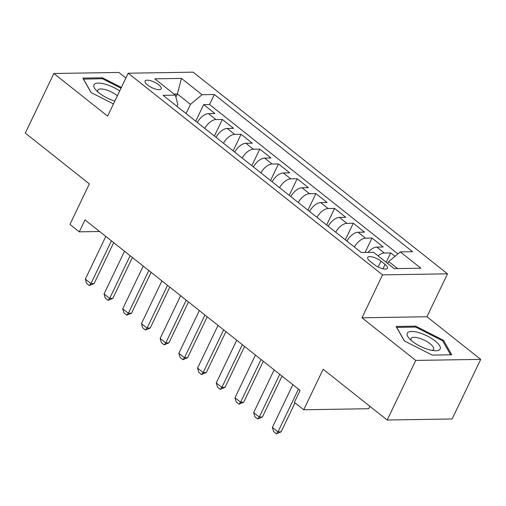 <?xml version="1.0" encoding="UTF-8"?>
<svg xmlns="http://www.w3.org/2000/svg" width="506" height="506" viewBox="0 0 506 506"><rect width="100%" height="100%" fill="white"/><g stroke="black" fill="none" stroke-linecap="round" stroke-linejoin="round"><path stroke-width="0.76" d="M147.537 85.002A8.988 3.03 25.6 0 0 155.804 89.145A8.988 3.03 25.6 0 0 161.262 88.797A8.988 3.03 25.6 0 0 158.776 84.825A8.988 3.03 25.6 0 0 150.51 80.682A8.988 3.03 25.6 0 0 145.051 81.03A8.988 3.03 25.6 0 0 147.537 85.002M125.874 78.05L118.809 72.447L53.857 73.496L25.3 133.103L89.353 183.887L69.936 224.417L79.29 231.837L99.619 231.508M447.494 273.828L193.14 72.162L128.189 73.212L382.542 274.872L447.494 273.828L426.931 316.743L361.98 317.793L415.749 360.424L480.7 359.374L426.931 316.743M480.7 359.374L452.143 418.981L387.191 420.024L323.138 369.241L303.72 409.771L368.665 408.721L369.842 406.267M415.749 360.424L387.191 420.024M394.99 256.314L390.695 252.905L386.198 262.291M368.033 252.412A11.233 5.914 -51.6 0 1 376.806 247.08L383.213 246.979L371.992 238.079L365.098 252.462M346.92 241.096A11.233 5.914 128.4 0 1 358.103 232.248L364.51 232.146L353.289 223.254L345.339 239.838M328.223 226.264A11.233 5.914 128.4 0 1 339.399 217.422L345.807 217.321L334.586 208.421L326.636 225.012M309.52 211.438A11.233 5.914 128.4 0 1 320.696 202.596L327.104 202.489L315.883 193.596L307.933 210.186M290.817 196.613A11.233 5.914 128.4 0 1 301.993 187.764L308.401 187.663L297.18 178.763L289.23 195.354M272.114 181.78A11.233 5.914 128.4 0 1 283.29 172.938L289.698 172.837L278.477 163.938L270.527 180.528M253.411 166.955A11.233 5.914 128.4 0 1 264.587 158.112L270.995 158.005L259.774 149.112L251.83 165.696M234.708 152.123A11.233 5.914 128.4 0 1 245.884 143.28L252.292 143.179L241.071 134.28L233.127 150.87M216.005 137.297A11.233 5.914 128.4 0 1 227.188 128.454L233.589 128.353L222.368 119.454L214.424 136.044M303.72 409.771L294.365 402.359L300.077 390.436L85.002 219.914L79.29 231.837M385.085 264.391L380.974 261.134A8.703 2.935 25.6 0 0 372.966 257.118A8.703 2.935 25.6 0 0 367.679 257.459A8.703 2.935 25.6 0 0 370.088 261.305L374.206 264.568A8.703 2.935 25.6 0 0 382.207 268.585A8.703 2.935 25.6 0 0 387.495 268.243A8.703 2.935 25.6 0 0 385.085 264.391L382.985 268.781M176.974 106.355L177.827 104.571L175.38 95.147L163.09 95.343L361.335 252.519L373.624 252.323L394.199 268.635L420.878 268.205L400.303 251.893L412.592 251.697L214.348 94.514L202.058 94.717L190.465 104.362L177.378 93.983L173.982 94.04M175.38 95.147L154.804 78.835L181.483 78.405L202.058 94.717M378.045 255.834A11.233 5.914 -51.6 0 1 384.288 253.013L390.695 252.905M397.918 253.879L209.547 104.527L203.665 104.622L195.721 121.212M197.302 122.471A11.233 5.914 128.4 0 1 208.485 113.622L214.892 113.521L203.665 104.622M204.785 128.397A11.233 5.914 -51.6 0 1 215.961 119.555L222.368 119.454M223.488 143.23A11.233 5.914 -51.6 0 1 234.664 134.387L241.071 134.28M242.191 158.055A11.233 5.914 -51.6 0 1 253.367 149.213L259.774 149.112M260.894 172.888A11.233 5.914 -51.6 0 1 272.07 164.039L278.477 163.938M279.597 187.713A11.233 5.914 -51.6 0 1 290.773 178.871L297.18 178.763M298.293 202.539A11.233 5.914 -51.6 0 1 309.476 193.697L315.883 193.596M316.996 217.371A11.233 5.914 -51.6 0 1 328.179 208.523L334.586 208.421M335.699 232.197A11.233 5.914 -51.6 0 1 346.882 223.355L353.289 223.254M354.402 247.023A11.233 5.914 -51.6 0 1 365.585 238.181L371.992 238.079M397.589 268.578L388.716 261.545L400.303 251.893M387.76 263.531L388.716 261.545M361.98 317.793L382.542 274.872M53.857 73.496L107.626 116.127L128.189 73.212M175.886 97.095L177.378 93.983L181.483 78.405M186.063 113.559L190.465 104.362M209.547 104.527L214.348 94.514M443.471 340.304L415.647 326.155L396.084 326.471L404.351 340.936L432.181 355.085L451.738 354.776L443.471 340.304L442.965 341.367M121.37 87.443L102.376 77.785L82.82 78.095L91.086 92.566L113.464 103.945M415.198 327.091L415.647 326.155M101.927 78.715L102.376 77.785M298.451 389.146L277.977 431.871L281.14 431.82L276.409 433.838L273.607 431.612L272.367 427.425L292.841 384.699M295.011 402.871L281.14 431.82M272.367 427.425L277.977 431.871L276.409 433.838M412.276 341.284A18.254 6.148 25.6 0 0 434.958 350.721A18.254 6.148 25.6 0 0 435.097 340.911A18.254 6.148 25.6 0 0 413.427 331.544A18.254 6.148 25.6 0 0 409.12 338.343A18.254 6.148 25.6 0 0 412.276 341.284M431.991 350.373A12.492 4.206 25.6 0 0 433.598 349.317A12.492 4.206 25.6 0 0 430.144 343.795A12.492 4.206 25.6 0 0 418.652 338.033A12.492 4.206 25.6 0 0 411.062 338.52A12.492 4.206 25.6 0 0 411.252 340.43M404.509 341.019L396.723 327.388L415.673 327.078L442.636 340.791L450.637 354.788M119.682 90.966A18.254 6.148 25.6 0 0 105.596 84.287A18.254 6.148 25.6 0 0 95.855 89.973A18.254 6.148 25.6 0 0 114.849 101.048M117.36 95.817A12.492 4.206 25.6 0 0 105.76 89.771A12.492 4.206 25.6 0 0 97.797 90.15A12.492 4.206 25.6 0 0 97.981 92.06M83.401 79.119L102.408 78.708L121.023 88.177M91.244 92.642L83.452 79.012M279.748 374.32L259.281 417.039L262.437 416.988L257.706 419.006L254.904 416.786L253.664 412.592L274.138 369.867M282.019 376.122L262.437 416.988M253.664 412.592L259.281 417.039L257.706 419.006M261.045 359.488L240.578 402.213L243.734 402.162L239.003 404.18L236.201 401.954L234.967 397.767L255.435 355.041M263.316 361.29L243.734 402.162M234.967 397.767L240.578 402.213L239.003 404.18M242.342 344.662L221.875 387.387L225.031 387.337L220.3 389.354L217.498 387.128L216.264 382.934L236.732 340.215M244.613 346.465L225.031 387.337M216.264 382.934L221.875 387.387L220.3 389.354M223.639 329.836L203.172 372.555L206.328 372.505L201.597 374.522L198.795 372.302L197.561 368.109L218.029 325.383M225.91 331.632L206.328 372.505M197.561 368.109L203.172 372.555L201.597 374.522M204.936 315.004L184.469 357.729L187.625 357.679L182.894 359.696L180.092 357.47L178.858 353.283L199.326 310.557M207.207 316.807L187.625 357.679M178.858 353.283L184.469 357.729L182.894 359.696M186.233 300.178L165.766 342.904L168.922 342.853L164.197 344.864L161.389 342.644L160.155 338.451L180.623 295.725M188.51 301.981L168.922 342.853M160.155 338.451L165.766 342.904L164.197 344.864M167.53 285.346L147.063 328.071L150.225 328.021L145.494 330.038L142.686 327.812L141.452 323.625L161.92 280.9M169.807 287.149L150.225 328.021M141.452 323.625L147.063 328.071L145.494 330.038M148.827 270.52L128.36 313.246L131.522 313.195L126.791 315.213L123.983 312.986L122.749 308.799L143.217 266.074M151.104 272.323L131.522 313.195M122.749 308.799L128.36 313.246L126.791 315.213M130.131 255.694L109.657 298.413L112.819 298.363L108.088 300.381L105.28 298.16L104.046 293.967L124.514 251.242M132.401 257.491L112.819 298.363M104.046 293.967L109.657 298.413L108.088 300.381M111.428 240.862L90.954 283.588L94.116 283.537L89.385 285.555L86.577 283.328L85.343 279.141L105.817 236.416M113.698 242.665L94.116 283.537M85.343 279.141L90.954 283.588L89.385 285.555M376.806 247.08L384.288 253.013M208.485 113.622L215.961 119.555M227.188 128.454L234.664 134.387M245.884 143.28L253.367 149.213M264.587 158.112L272.07 164.039M283.29 172.938L290.773 178.871M301.993 187.764L309.476 193.697M320.696 202.596L328.179 208.523M339.399 217.422L346.882 223.355M358.103 232.248L365.585 238.181M378.153 267.016L380.974 261.134"/></g></svg>
